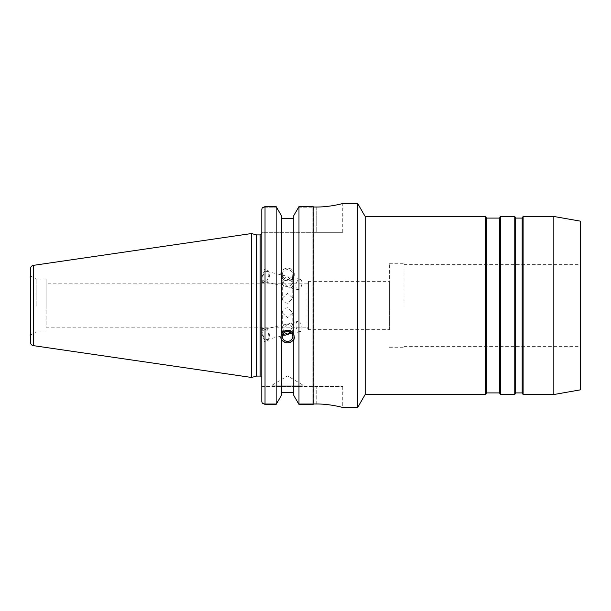 <?xml version="1.0" encoding="UTF-8"?>
<svg xmlns="http://www.w3.org/2000/svg" width="611" height="611" viewBox="0 0 611 611"><rect width="100%" height="100%" fill="white"/><g stroke="black" fill="none" stroke-linecap="round" stroke-linejoin="round"><path stroke-width="0.46" stroke-dasharray="3.06 2.29" d="M313.191 207.022L313.191 404.016L313.191 206.984L316.215 207.022C330.429 207.098 343.054 203.41 342.733 203.516C343.054 203.41 330.429 207.098 316.215 207.022L316.215 232.333L342.733 232.333L261.791 232.333L261.791 209.542L261.791 232.333L316.215 232.333L316.215 207.022M357.672 407.484L357.672 203.516M316.215 403.978L316.215 386.442L261.791 386.442L261.791 401.458L261.791 386.442L342.733 386.442L316.215 386.442L316.215 403.978C330.429 403.902 343.054 407.59 342.733 407.484C343.054 407.59 330.429 403.902 316.215 403.978L313.191 403.978L313.191 403.191L298.076 403.191L298.978 404.383L312.863 404.383L312.863 206.617L312.863 404.383M308.494 329.65L307.005 327.168L307.005 283.832L307.005 327.168L46.092 327.168L46.092 283.832L307.005 283.832L308.494 281.35L308.494 329.65L308.494 281.35L389.436 281.35L389.436 329.65L308.494 329.65M389.436 329.65L389.436 281.35M46.092 283.832L46.092 327.168M282.313 298.092C282.626 301.154 284.375 302.873 287.56 303.239L292.806 298.092L287.56 293.379L282.313 298.092L282.313 282.71C282.633 279.662 284.382 277.707 287.56 276.844C290.744 279.227 292.493 282.022 292.806 285.222C292.707 287.231 291.668 288.056 289.69 287.682L287.56 286.704L285.429 286.658C283.451 286.085 282.412 284.764 282.313 282.71M282.313 312.908C282.626 309.846 284.375 308.127 287.56 307.761L292.806 312.908L287.56 317.621L282.313 312.908L282.313 328.29C282.412 326.236 283.451 324.915 285.429 324.342L287.56 324.296C284.382 326.686 282.633 329.474 282.313 332.674L282.786 334.408M293.761 339.281L293.761 395.432L298.076 403.191L313.191 403.191L313.191 403.978M313.191 207.228L313.191 206.617M365.149 394.53L365.149 216.47M485.623 394.53L485.623 216.47M486.562 392.911L486.562 218.089M499.508 392.911L499.508 218.089M500.447 394.53L500.447 216.47M514.768 394.53L514.768 216.47M515.699 392.911L515.699 218.089M522.176 392.911L522.176 218.089M523.108 394.53L523.108 216.47M553.826 394.53L553.826 216.47M580.45 389.841L580.45 221.159M580.45 305.5L580.45 264.38L580.45 305.5M404.001 305.5L404.001 263.738L404.001 305.5M389.436 305.5L389.436 263.738L389.436 305.5M313.191 403.772L313.191 404.383M282.313 274.553A5.247 4.934 0 0 1 287.56 269.619A5.247 4.934 0 0 1 292.806 274.553A5.247 4.934 0 0 1 287.56 279.479A5.247 4.934 0 0 1 282.313 274.553L282.313 278.326C282.633 281.526 284.382 284.314 287.56 286.704C290.744 285.841 292.493 283.886 292.806 280.839C292.707 278.784 291.668 277.463 289.69 276.89L287.56 276.844L285.429 275.867C283.451 275.492 282.412 276.317 282.313 278.326M294.357 274.553A6.797 6.393 0 0 1 287.56 280.938A6.797 6.393 0 0 1 280.762 274.553A6.797 6.393 0 0 1 287.56 268.16A6.797 6.393 0 0 1 294.357 274.553L293.761 271.719C289.629 266.877 285.497 266.877 281.358 271.719L280.762 273.079L281.358 276.966C285.497 281.992 289.629 281.992 293.761 276.966L294.357 273.079M289.69 287.682L297.702 289.599A5.247 2.826 -76.5 0 1 296.175 283.832A5.247 2.826 -76.5 0 1 300.146 279.387A5.247 2.826 -76.5 0 1 301.674 285.154A5.247 2.826 -76.5 0 1 297.702 289.599M264.548 281.656A5.247 2.826 -76.5 0 1 263.02 275.897A5.247 2.826 -76.5 0 1 266.992 271.452A5.247 2.826 -76.5 0 1 268.519 277.211A5.247 2.826 -76.5 0 1 264.548 281.656L285.429 286.658M262.058 278.372A6.477 3.49 -76.5 0 1 267.282 270.261A6.477 3.49 -76.5 0 1 269.168 277.371A6.477 3.49 -76.5 0 1 264.265 282.855A6.477 3.49 -76.5 0 1 262.058 278.372M261.791 278.303L261.791 268.947L261.791 278.303M293.761 270.826L293.761 215.568L298.076 207.809L313.191 207.809L298.076 207.809L298.978 206.617L298.978 404.383M281.358 339.281L281.358 392.697L293.761 392.697L293.761 395.432L293.761 276.073M293.761 271.719L293.761 334.927M281.358 271.719L281.358 218.303L293.761 218.303M281.358 270.826L281.358 215.568L281.358 218.303L281.358 215.568L277.05 207.809L262.256 207.809L265.029 206.617L265.029 404.383L262.256 403.191L261.791 401.458L261.791 209.542L262.256 207.809L277.05 207.809L276.141 206.617L276.141 404.383L277.05 403.191L262.256 403.191L277.05 403.191L281.358 395.432L281.358 276.073M282.313 336.447L282.313 332.674M291.5 333.186L292.806 330.161C292.493 327.114 290.744 325.159 287.56 324.296L289.69 323.318C291.668 322.944 292.707 323.769 292.806 325.778L289.942 332.056M284.344 332.552L282.313 328.29M264.548 329.344A5.247 2.826 76.5 0 1 268.519 333.789A5.247 2.826 76.5 0 1 266.992 339.548A5.247 2.826 76.5 0 1 263.02 335.103A5.247 2.826 76.5 0 1 264.548 329.344L285.429 324.342M294.319 337.173A6.797 6.393 180 0 0 294.357 336.447L294.357 337.921M281.358 334.927L281.358 218.303M294.357 336.447A6.797 6.393 180 0 0 287.56 330.062A6.797 6.393 180 0 0 280.762 336.447A6.797 6.393 180 0 0 280.808 337.173M297.702 321.401A5.247 2.826 -103.5 0 0 296.175 327.168A5.247 2.826 -103.5 0 0 300.146 331.613A5.247 2.826 -103.5 0 0 301.674 325.846A5.247 2.826 -103.5 0 0 297.702 321.401L289.69 323.318M262.058 332.628A6.477 3.49 -103.5 0 0 267.282 340.739A6.477 3.49 -103.5 0 0 269.168 333.629A6.477 3.49 -103.5 0 0 264.265 328.145A6.477 3.49 -103.5 0 0 262.058 332.628M261.791 332.697L261.791 342.053L261.791 332.697M261.791 377.697L261.791 233.303L261.791 377.697M256.651 376.078L256.651 234.922M265.029 404.383L276.141 404.383M30.55 342.435L30.55 268.565M30.55 305.5L30.55 275.874L30.55 305.5M251.511 377.453L251.511 233.547M272.139 385.144L287.56 375.88L302.98 385.144L272.139 385.144L302.98 385.144L302.98 386.442L272.139 386.442L272.139 385.144M272.139 386.442L302.98 386.442M281.358 392.697L281.358 276.966M293.761 392.697L293.761 276.966M36.156 305.5L36.156 279.112L36.156 305.5M46.092 305.5L46.092 279.112L46.092 305.5M313.512 207.228L313.512 403.772M260.171 376.078L260.171 234.922M33.322 265.365L33.322 345.635M342.733 386.442L342.733 407.484M342.733 232.333L342.733 203.516M404.001 346.62L580.45 346.62M404.001 264.38L580.45 264.38M389.436 347.262L404.001 347.262M389.436 263.738L404.001 263.738M292.806 298.092L292.806 285.222M292.806 280.839L292.806 274.553M280.762 274.553L280.762 273.079M300.146 279.387L289.69 276.89M285.429 275.867L266.992 271.452M267.282 270.261L261.791 268.947M264.265 282.855L261.791 282.259M292.806 330.161L292.806 336.447M292.806 312.908L292.806 325.778M285.429 335.134L266.992 339.548M280.762 336.447L280.762 337.921M300.146 331.613L289.69 334.11M264.265 328.145L261.791 328.741M267.282 340.739L261.791 342.053M30.55 335.126L36.156 331.888L46.092 331.888M30.55 275.874L36.156 279.112L46.092 279.112"/><path stroke-width="0.92" d="M342.733 203.516L357.672 203.516L357.672 407.484L342.733 407.484M316.215 207.022C330.429 207.098 343.054 203.41 342.733 203.516C343.054 203.41 330.429 207.098 316.215 207.022L313.191 207.022M313.191 403.978L316.215 403.978C330.429 403.902 343.054 407.59 342.733 407.484C343.054 407.59 330.429 403.902 316.215 403.978M357.672 203.516L365.149 216.47L365.149 394.53L357.672 407.484M365.149 216.47L485.623 216.47L485.623 394.53L365.149 394.53M485.623 216.47L486.562 218.089L486.562 392.911L485.623 394.53M486.562 218.089L499.508 218.089L499.508 392.911L500.447 394.53L514.768 394.53L514.768 216.47L500.447 216.47L500.447 394.53M514.768 216.47L515.699 218.089L515.699 392.911L514.768 394.53M515.699 218.089L522.176 218.089L522.176 392.911L523.108 394.53L553.826 394.53L553.826 216.47L523.108 216.47L523.108 394.53M553.826 216.47L580.45 221.159L580.45 389.841L553.826 394.53M293.761 340.174L294.357 337.921L293.761 334.927L293.761 215.568L298.978 206.617L313.191 206.617L313.191 404.383L298.978 404.383L293.761 395.432L293.761 339.281C289.629 344.123 285.497 344.123 281.358 339.281L280.762 337.921L281.358 334.927L281.358 215.568L276.141 206.617L265.029 206.617L262.256 207.809L261.791 209.542L261.791 401.458L262.256 403.191L265.029 404.383L265.029 206.617L276.141 206.617L276.141 404.383L265.029 404.383M282.786 334.408L285.429 335.134L291.5 333.186M282.313 336.447A5.247 4.934 0 0 1 287.56 331.521A5.247 4.934 0 0 1 292.806 336.447A5.247 4.934 0 0 1 287.56 341.381A5.247 4.934 0 0 1 282.313 336.447M289.942 332.056L287.56 334.156L284.344 332.552M281.358 334.034C285.497 329.008 289.629 329.008 293.761 334.034M280.808 337.173A6.797 6.393 180 0 0 287.56 342.84A6.797 6.393 180 0 0 294.319 337.173M312.863 206.617L298.978 206.617L298.978 404.383M281.358 392.697L293.761 392.697M281.358 340.174L281.358 395.432L276.141 404.383M260.171 376.078L256.651 376.078L256.651 234.922L260.171 234.922L260.171 376.078A1.619 1.619 0 0 1 261.791 377.697M293.761 218.303L281.358 218.303M33.322 345.635A3.238 3.238 0 0 1 30.55 342.435L30.55 268.565C30.68 266.816 31.604 265.747 33.322 265.365L251.511 233.547L251.511 377.453L33.322 345.635L33.322 265.365M486.562 392.911L499.508 392.911M499.508 218.089L500.447 216.47M515.699 392.911L522.176 392.911M522.176 218.089L523.108 216.47M260.171 234.922L261.791 233.303M256.651 234.922L251.511 233.547M256.651 376.078L251.511 377.453"/></g></svg>
